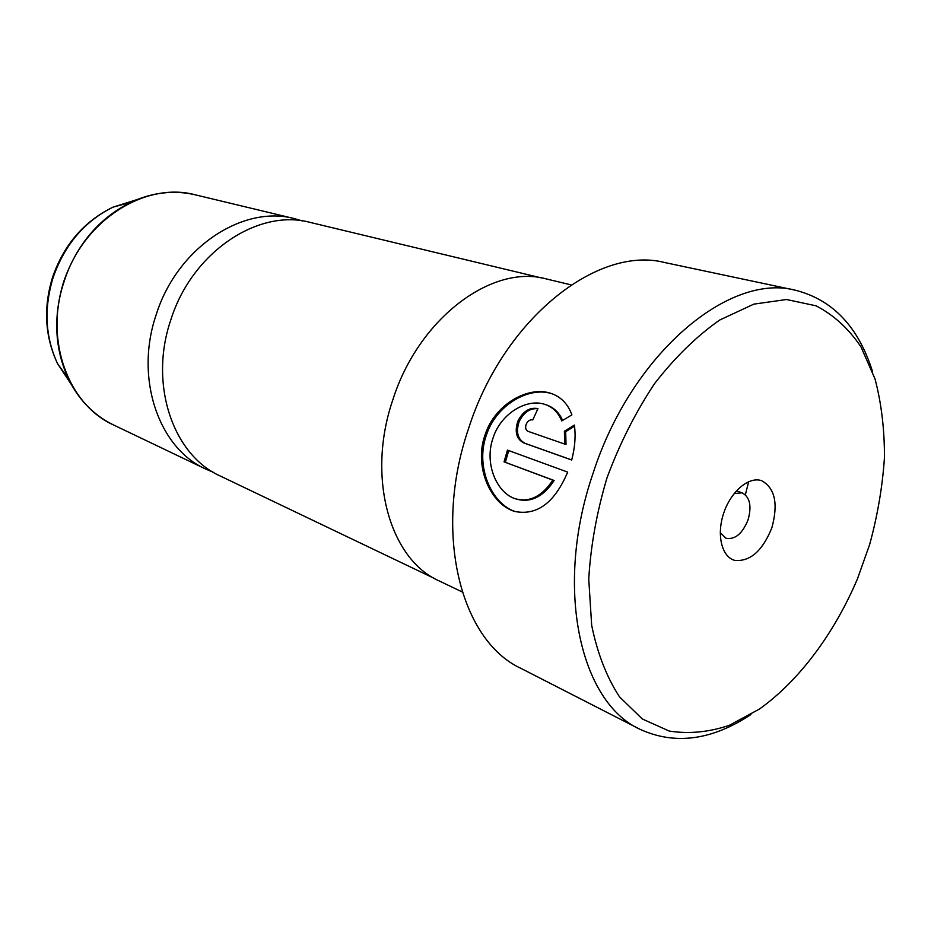 <?xml version="1.0" encoding="UTF-8"?>
<svg xmlns="http://www.w3.org/2000/svg" width="931" height="931" viewBox="0 0 931 931"><rect width="100%" height="100%" fill="white"/><g stroke="black" fill="none" stroke-linecap="round" stroke-linejoin="round"><path stroke-width="1.4" d="M541.528 277.95L310.302 222.439C258.481 208.137 191.949 252.033 170.78 319.996C148.646 384.538 173.189 455.212 220.333 476.044L434.847 578.663M514.564 511.398C536.873 516.007 554.585 502.915 567.689 472.11L507.465 450.115L504.055 461.857L552.839 480.117C542.156 496.235 529.797 502.496 515.762 498.9C496.817 493.337 484.108 463.661 492.918 438.373L493.267 437.337C501.297 413.12 527.121 398.084 545.077 404.45C552.77 407.091 558.321 412.596 561.742 420.94L571.902 414.865C567.945 404.019 561.032 396.885 551.164 393.452C528.505 385.446 495.152 404.077 485.191 434.44L484.842 435.464C473.844 467.083 490.858 504.404 514.564 511.398L515.867 511.736C492.138 504.73 475.147 467.42 486.145 435.859L486.494 434.835C496.235 405.148 528.401 386.621 550.966 393.441M562.627 420.405C559.159 412.584 553.736 407.417 546.357 404.88L545.077 404.45M526.201 424.175C527.865 420.835 530.065 419.404 532.8 419.904L537.932 408.604C529.588 407.068 522.885 411.304 517.799 421.301C514.459 431.903 516.484 439.129 523.862 442.97L571.681 460.007C574.962 447.648 575.858 436.011 574.392 425.083L564.395 431.228L564.721 444.075L528.133 431.379C525.701 430.122 525.049 427.725 526.201 424.175M571.704 459.949L525.165 443.377C517.776 439.525 515.751 432.31 519.091 421.72C523.664 412.445 529.937 408.104 537.885 408.686M606.989 477.894C596.771 512.108 590.696 545.834 588.753 579.07L591.674 625.329C597.458 653.481 606.744 677.326 619.534 696.877L642.343 719L669.214 731.044C688.649 734.14 708.666 732.243 729.276 725.354L759.661 708.91C799.485 680.352 834.351 633.255 857.521 578.698L869.717 544.309C877.642 515.169 882.553 486.238 884.45 457.517C884.543 429.389 881.401 403.204 875.024 378.952L861.024 346.949C848.781 328.736 833.769 315.015 816.022 305.799L786.486 299.514L753.866 304.123L719.733 320.008C696.784 336.068 675.091 357.225 654.656 383.502C635.559 412.224 619.674 443.68 606.989 477.894M750.91 714.543C711.843 740.378 674.835 745.265 639.865 729.229C579.827 702.055 553.875 587.007 593.082 473.262C631.544 353.594 729.159 272.387 795.598 290.274C832.849 299.852 858.51 326.979 872.556 371.655M771.88 527.714C778.409 503.683 774.976 488.007 761.593 480.687C748.896 476.207 730.905 491.359 723.701 513.156C716.311 534.894 721.758 557.087 734.827 560.392C750.188 561.777 762.547 550.884 771.88 527.714M720.245 532.66L725.982 538.246C735.059 539.864 742.426 533.719 748.082 519.801C751.876 505.964 749.874 496.979 742.1 492.825L734.128 493.546M795.598 290.274L664.909 262.577C597.923 245.016 503.601 318.6 468.596 428.469C432.694 532.846 460.67 640.668 520.941 668.365L639.865 729.229M302.366 220.926L294.615 218.68C243.026 204.459 177.041 247.693 156.175 314.759C134.343 378.44 158.864 448.335 205.786 469.084L213.211 472.226M571.11 284.886L546.52 278.986C492.452 263.636 418.741 317.925 392.882 399.667C366.139 477.359 389.938 559.554 439.362 581.014L462.172 591.93M745.359 494.78L748.687 481.641M564.395 431.228L565.687 431.647L566.013 444.483L564.721 444.075M565.687 431.647L574.543 426.2M517.438 499.365C531.333 502.74 543.564 496.444 554.143 480.489L552.839 480.117M554.143 480.489L504.055 461.857M505.358 462.242L508.745 450.581M294.615 218.68L195.277 194.823C145.399 181.219 83.045 220.333 64.064 281.732C44.118 340.001 68.335 404.845 113.617 424.99C94.101 415.517 79.03 400.132 68.44 378.836C54.626 348.904 53.055 316.493 63.715 281.593C76.773 244.469 99.245 217.994 131.108 202.19C144.91 195.766 158.898 192.484 173.038 192.356M94.799 412.899C83.895 403.879 75.108 392.533 68.44 378.836L57.513 363.579L71.512 384.759M525.165 443.377L523.862 442.97M53.172 277.403C43.757 308.231 45.2 336.952 57.513 363.579C44.851 336.487 43.222 307.672 52.602 277.159C63.925 244.678 84.058 221.334 113.012 207.148C84.64 221.194 64.705 244.609 53.172 277.403M137.229 199.537L113.012 207.148L131.108 202.19C152.754 192.333 174.144 189.877 195.277 194.823M736.374 490.881L742.1 492.825M113.617 424.99L205.786 469.084"/></g></svg>
